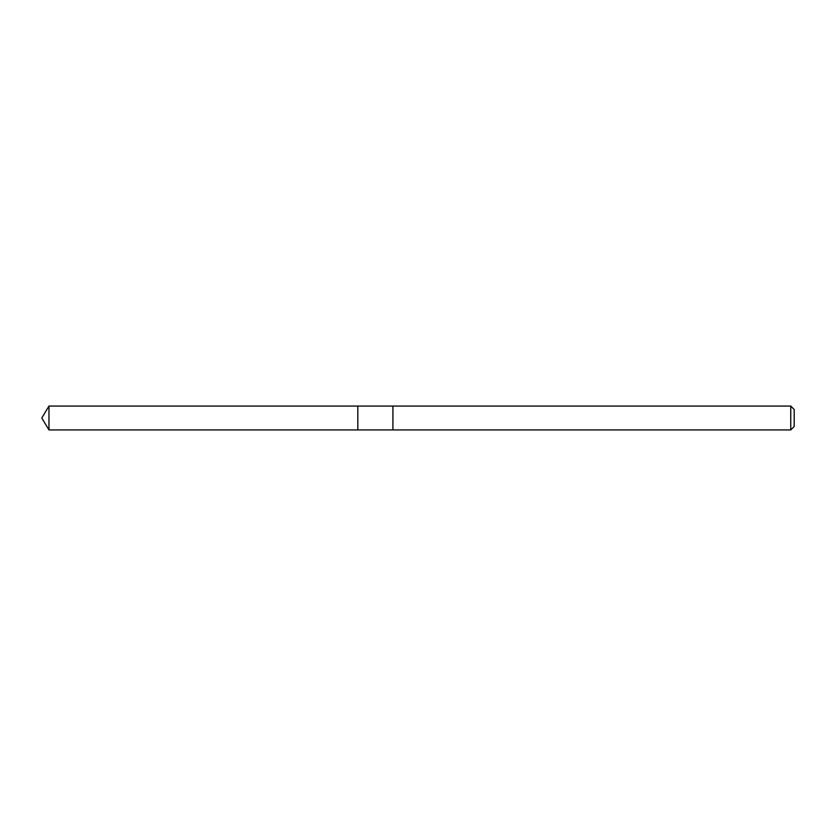<?xml version="1.0" encoding="UTF-8"?>
<svg xmlns="http://www.w3.org/2000/svg" width="836" height="836" viewBox="0 0 836 836"><rect width="100%" height="100%" fill="white"/><g stroke="black" fill="none" stroke-linecap="round" stroke-linejoin="round"><path stroke-width="0.63" stroke-dasharray="4.18 3.13" d="M357.818 407.048L357.818 429.923L357.818 407.048M48.969 429.934L48.969 406.066M392.92 407.059L392.92 429.934L392.92 407.059M790.751 429.934L790.751 406.066M794.2 426.485L794.2 409.515"/><path stroke-width="1.25" d="M357.818 429.923L357.818 406.077L48.969 406.066L48.969 429.934L357.818 429.923L357.818 406.077L392.92 406.077L392.92 429.923L48.969 429.934L41.8 418L48.969 429.934M392.92 428.962L392.92 429.934L790.751 429.934L790.751 406.066L392.92 406.066L392.92 428.962M790.751 406.066L794.2 409.515L794.2 426.485L790.751 429.934M41.8 418L48.969 406.066"/></g></svg>
